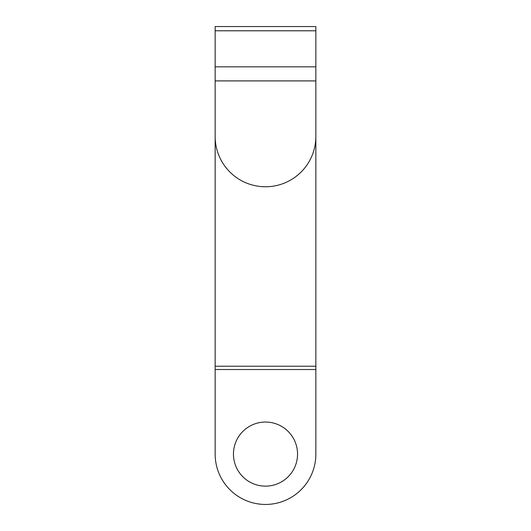 <?xml version="1.0" encoding="UTF-8"?>
<svg xmlns="http://www.w3.org/2000/svg" width="531" height="531" viewBox="0 0 531 531"><rect width="100%" height="100%" fill="white"/><g stroke="black" fill="none" stroke-linecap="round" stroke-linejoin="round"><path stroke-width="0.8" d="M315.852 97.784L315.852 454.098A50.352 50.352 0 0 1 265.5 504.45A50.352 50.352 0 0 1 215.148 454.098L215.148 369.523L215.148 454.098M215.148 136.414A50.352 50.352 0 0 0 265.5 186.766A50.352 50.352 0 0 0 315.852 136.414L315.852 80.904L215.148 80.904L215.148 136.414M265.5 422.052A32.046 32.046 0 0 0 233.454 454.098A32.046 32.046 0 0 0 265.5 486.137A32.046 32.046 0 0 0 297.546 454.098A32.046 32.046 0 0 0 265.5 422.052M215.148 97.784L215.148 369.523L315.852 369.523L315.852 454.098M315.852 80.904L315.852 26.55L215.148 26.55L215.148 80.904M315.852 26.55L215.148 26.55M315.852 366.217L215.148 366.217M315.852 66.833L215.148 66.833M315.852 30.791L215.148 30.791"/></g></svg>
